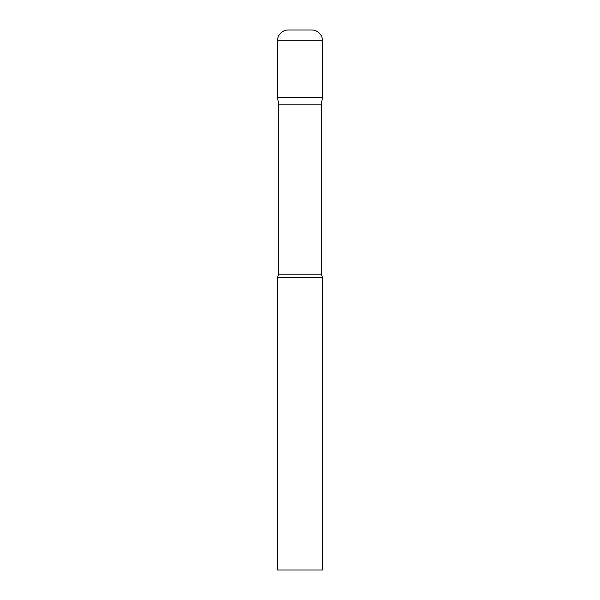 <?xml version="1.0" encoding="UTF-8"?>
<svg xmlns="http://www.w3.org/2000/svg" width="600" height="600" viewBox="0 0 600 600"><rect width="100%" height="100%" fill="white"/><g stroke="black" fill="none" stroke-linecap="round" stroke-linejoin="round"><path stroke-width="0.9" d="M321.33 104.137L321.33 274.14L278.67 274.14L278.67 104.137L321.33 104.137L322.5 97.5L277.5 97.5L322.5 97.5L322.5 40.8A10.8 10.8 0 0 0 311.7 30L288.3 30A10.8 10.8 0 0 0 277.5 40.8L322.5 40.8M278.67 104.137L277.5 97.5L277.5 40.8M300 277.5L277.5 277.5L277.5 570L322.5 570L322.5 277.5L300 277.5M278.67 274.14L277.5 277.5M321.33 274.14L322.5 277.5"/></g></svg>
